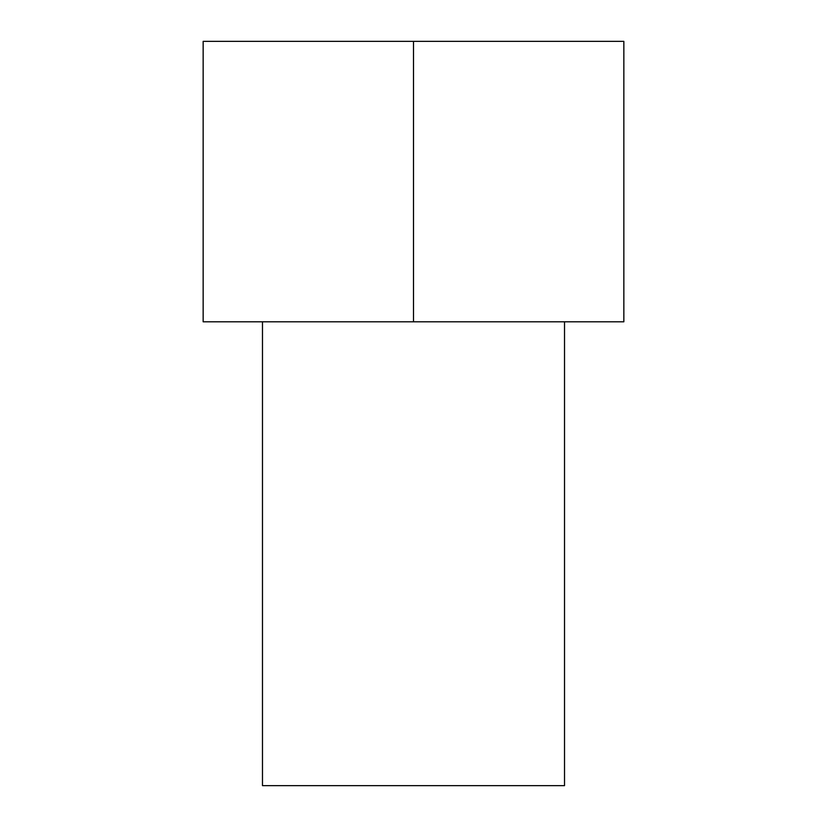 <?xml version="1.0" encoding="UTF-8"?>
<svg xmlns="http://www.w3.org/2000/svg" width="827" height="827" viewBox="0 0 827 827"><rect width="100%" height="100%" fill="white"/><g stroke="black" fill="none" stroke-linecap="round" stroke-linejoin="round"><path stroke-width="1.24" d="M413.5 321.806L203.153 321.806L203.153 41.35L623.847 41.35L623.847 321.806L413.5 321.806L413.5 41.35M262.479 321.806L262.479 785.65L564.521 785.65L564.521 321.806"/></g></svg>
